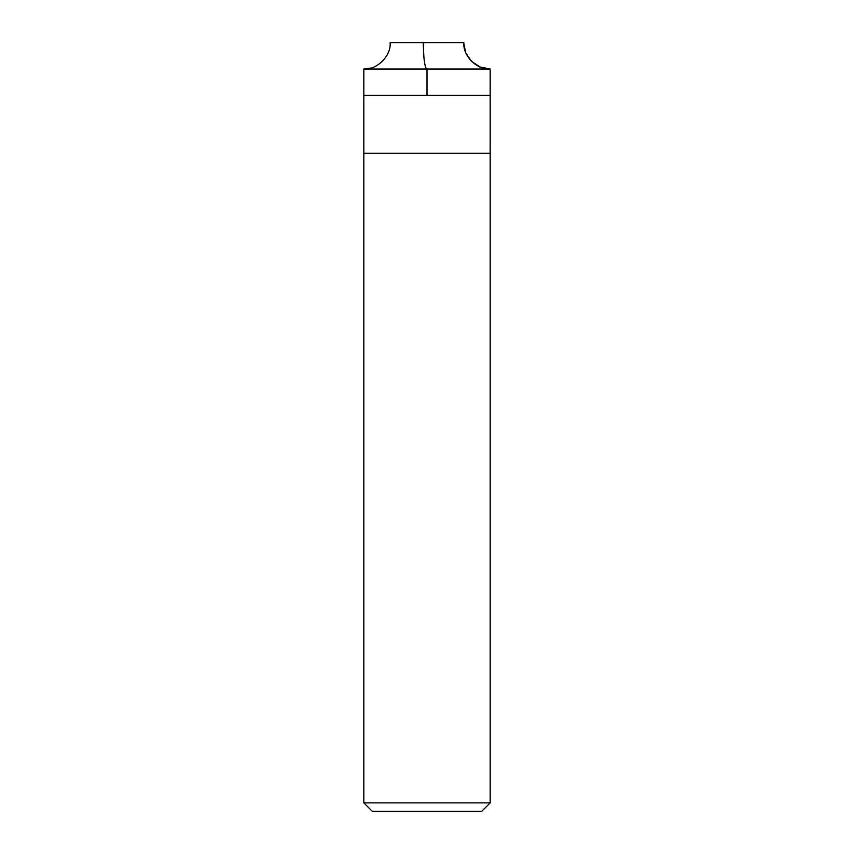 <?xml version="1.0" encoding="UTF-8"?>
<svg xmlns="http://www.w3.org/2000/svg" width="854" height="854" viewBox="0 0 854 854"><rect width="100%" height="100%" fill="white"/><g stroke="black" fill="none" stroke-linecap="round" stroke-linejoin="round"><path stroke-width="1.28" d="M463.85 42.7L390.15 42.7L463.85 42.7C462.676 55.723 477.151 70.199 490.175 69.025L363.825 69.025C376.849 70.199 391.324 55.723 390.15 42.7C391.324 55.723 376.849 70.199 363.825 69.025L490.175 69.025L490.175 95.349L363.825 95.349L363.825 69.025L363.825 95.349L490.175 95.349L363.825 95.349L490.175 95.349L490.175 153.25L363.825 153.25L363.825 95.349L363.825 153.25L490.175 153.25L490.175 802.877L363.825 802.877L363.825 153.25L363.825 802.877L372.248 811.3L481.752 811.3L490.175 802.877L363.825 802.877L372.248 811.3L481.752 811.3L490.175 802.877L490.175 69.025C477.151 70.199 462.676 55.723 463.85 42.7M426.637 42.7L430.726 42.7M463.658 42.7L465.697 52.777L471.483 61.317L480.076 67.018L490.175 69.025L490.175 95.349M427.363 42.7L424.449 42.7C424.086 43.682 423.232 40.448 423.285 44.91L423.904 57.325C424.673 64.872 425.698 68.768 427 69.025L427 95.349M370.871 68.064L363.825 69.025L363.825 95.349"/></g></svg>
